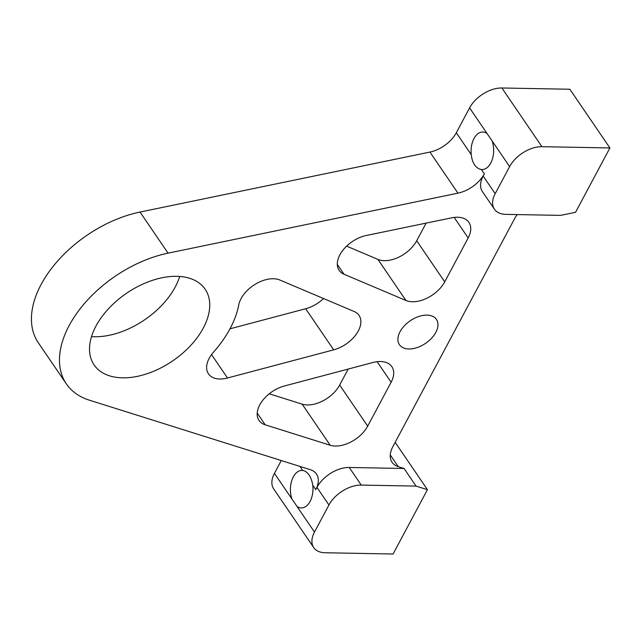 <?xml version="1.0" encoding="UTF-8"?>
<svg xmlns="http://www.w3.org/2000/svg" width="642" height="642" viewBox="0 0 642 642"><rect width="100%" height="100%" fill="white"/><g stroke="black" fill="none" stroke-linecap="round" stroke-linejoin="round"><path stroke-width="0.96" d="M312.782 485.24C311.45 477.632 308.609 472.825 304.276 470.835L302.695 470.45A18.762 11.291 -88.9 0 0 302.037 470.409A18.762 11.291 -88.9 0 0 291.966 479.959A18.762 11.291 -88.9 0 0 291.982 499.059L296.949 506.345A18.762 11.291 -88.9 0 0 299.068 507.501A18.762 11.291 -88.9 0 0 301.347 507.926A18.762 11.291 -88.9 0 0 312.782 485.24L315.744 489.589A26.884 16.371 145.7 0 0 316.49 474.045A26.884 16.371 145.7 0 0 310.311 469.679L89.527 400.231A100.802 61.399 145.7 0 1 66.359 383.876A100.802 61.399 145.7 0 1 80.17 308.73A100.802 61.399 145.7 0 1 168.068 253.149L457.963 193.154A26.884 16.371 145.7 0 0 484.341 173.838L483.161 176.052A26.884 16.371 145.7 0 0 482.415 191.597L494.428 209.212A26.884 16.371 145.7 0 0 505.792 214.364L560.618 215.383L575.545 212.293L609.9 147.949L541.928 146.689A26.884 16.371 145.7 0 0 509.628 166.591L495.175 193.667A26.884 16.371 145.7 0 0 494.428 209.212M296.949 506.345L314.484 532.058L328.945 504.989L316.931 487.374L315.744 489.589M281.276 460.547L274.439 473.355A26.884 16.371 145.7 0 0 273.701 488.899L313.745 547.602A26.884 16.371 145.7 0 0 325.109 552.754L393.081 554.014L427.436 489.669L416.072 486.098L361.245 485.079A26.884 16.371 145.7 0 0 328.945 504.989M314.484 532.058A26.884 16.371 145.7 0 0 313.745 547.602M416.072 486.098L404.059 468.483L349.232 467.464A26.884 16.371 145.7 0 0 316.931 487.374M66.359 383.876L38.327 342.788A100.802 61.399 145.7 0 1 52.138 267.634A100.802 61.399 145.7 0 1 140.036 212.053L429.931 152.066A26.884 16.371 145.7 0 0 456.31 132.75L469.583 107.888L487.118 133.6A18.762 11.291 -88.9 0 0 484.999 132.445A18.762 11.291 -88.9 0 0 482.72 132.019A18.762 11.291 -88.9 0 0 471.284 154.706C472.143 162.306 474.952 167.105 479.726 169.111L481.372 169.496A18.762 11.291 -88.9 0 0 482.03 169.536A18.762 11.291 -88.9 0 0 492.101 159.986A18.762 11.291 -88.9 0 0 492.085 140.887L509.628 166.591M609.9 147.949L569.855 89.246L501.883 87.986A26.884 16.371 145.7 0 0 469.583 107.888M91.525 336.601A67.201 40.936 145.7 0 0 94.494 336.737A67.201 40.936 145.7 0 0 179.704 276.453M229.988 328.816L305.656 308.746A26.884 16.371 145.7 0 0 323.536 298.53M269.247 393.803L302.165 404.155A26.884 16.371 145.7 0 0 339.658 385.048L367.689 426.136L391.13 382.239A26.884 16.371 145.7 0 0 391.869 366.694A26.884 16.371 145.7 0 0 372.817 362.537L284.374 385.994A26.884 16.371 145.7 0 0 262.137 401.138A26.884 16.371 145.7 0 0 259.015 420.438A26.884 16.371 145.7 0 0 265.194 424.803L330.197 445.251A26.884 16.371 145.7 0 0 367.689 426.136M348.181 369.07L339.658 385.048M346.624 246.135L377.921 259.4A26.884 16.371 145.7 0 0 416.698 240.758L444.729 281.854L468.17 237.949A26.884 16.371 145.7 0 0 468.909 222.405A26.884 16.371 145.7 0 0 451.623 217.839L366.269 235.502A26.884 16.371 145.7 0 0 342.828 250.324A26.884 16.371 145.7 0 0 339.145 270.362A26.884 16.371 145.7 0 0 344.04 274.254L405.953 300.488A26.884 16.371 145.7 0 0 444.729 281.854M426.119 223.119L416.698 240.758M395.159 442.354L427.436 489.669M404.059 468.483L398.249 466.654A26.884 16.371 145.7 0 1 392.069 462.296A26.884 16.371 145.7 0 1 392.808 446.752L514.595 218.665A26.884 16.371 145.7 0 1 517.227 214.58M176.735 276.317A67.201 40.936 145.7 0 0 108.723 308.513A67.201 40.936 145.7 0 0 94.117 364.945A67.201 40.936 145.7 0 0 122.526 377.833A67.201 40.936 145.7 0 0 190.538 345.637A67.201 40.936 145.7 0 0 205.143 289.205A67.201 40.936 145.7 0 0 176.735 276.317M426.962 315.126A22.398 13.643 145.7 0 0 404.291 325.855A22.398 13.643 145.7 0 0 399.428 344.666A22.398 13.643 145.7 0 0 408.898 348.967A22.398 13.643 145.7 0 0 431.568 338.23A22.398 13.643 145.7 0 0 436.432 319.419A22.398 13.643 145.7 0 0 426.962 315.126M213.601 352.041A100.802 61.399 145.7 0 0 238.744 304.942A26.884 16.371 145.7 0 1 255.251 284.254A26.884 16.371 145.7 0 1 279.824 280.008L354.151 311.506A26.884 16.371 145.7 0 1 359.047 315.399A26.884 16.371 145.7 0 1 355.917 334.699A26.884 16.371 145.7 0 1 333.688 349.842L227.501 378.002A26.884 16.371 145.7 0 1 208.449 373.845A26.884 16.371 145.7 0 1 213.601 352.041M487.118 133.6L492.085 140.887M274.439 473.355L291.982 499.059M299.942 466.421L302.695 470.45M349.232 467.464L361.245 485.079M390.264 454.953L398.249 466.654M305.656 308.746L333.688 349.842M211.539 354.593L227.501 378.002M302.165 404.155L330.197 445.251M257.209 413.095L265.194 424.803M377.127 361.711L391.13 382.239M454.167 217.421L468.17 237.949M377.921 259.4L405.953 300.488M337.315 264.392L344.04 274.254M483.161 176.052L495.175 193.667M481.372 169.496L484.341 173.838M429.931 152.066L457.963 193.154M456.31 132.75L471.284 154.706M501.883 87.986L541.928 146.689M140.036 212.053L168.068 253.149"/></g></svg>
